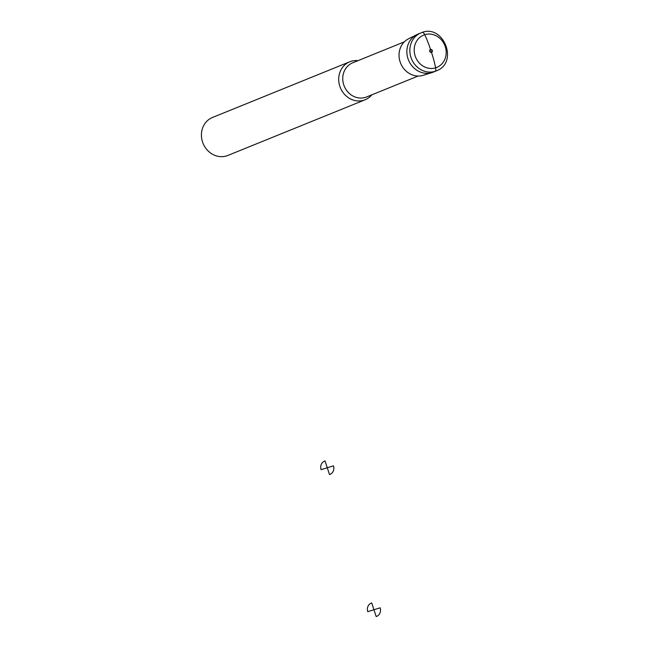 <?xml version="1.0" encoding="UTF-8"?>
<svg xmlns="http://www.w3.org/2000/svg" width="649" height="649" viewBox="0 0 649 649"><rect width="100%" height="100%" fill="white"/><g stroke="black" fill="none" stroke-linecap="round" stroke-linejoin="round"><path stroke-width="0.97" d="M420.917 32.921L417.932 34.129A20.484 18.488 67.9 0 0 416.699 34.689L408.529 38.802A19.738 17.815 67.9 0 0 400.117 61.866A19.738 17.815 67.9 0 0 423.326 75.292L432.064 72.55A20.484 18.488 67.9 0 0 433.337 72.088L436.315 70.879C459.362 62.726 443.121 22.715 420.917 32.921A20.484 18.488 67.9 0 0 410.955 57.404A20.484 18.488 67.9 0 0 436.315 70.879M416.699 34.689A20.484 18.488 67.9 0 0 407.978 58.613A20.484 18.488 67.9 0 0 432.064 72.55M358.021 60.641A20.484 18.488 67.9 0 0 349.779 61.777A20.484 18.488 67.9 0 0 339.825 86.268A20.484 18.488 67.9 0 0 365.184 99.743A20.484 18.488 67.9 0 0 371.885 94.811M349.779 61.777L212.491 117.477A20.484 18.488 67.9 0 0 202.537 141.961A20.484 18.488 67.9 0 0 227.896 155.435L365.184 99.743M422.223 32.45A4.097 1.76 72.7 0 1 424.746 34.689A61.452 26.382 72.7 0 1 430.547 49.462L431.512 52.382A61.452 26.382 72.7 0 1 435.641 67.829A4.097 1.76 72.7 0 1 435.008 71.349L423.302 75.3M325.035 460.952L327.274 467.759L321.093 469.689A7.171 6.474 -112.1 0 1 325.035 460.952M327.274 467.759L333.456 465.836A7.171 6.474 -112.1 0 1 329.505 474.565L327.274 467.759M371.715 602.937L373.954 609.744L367.772 611.674A7.171 6.474 -112.1 0 1 371.715 602.937M373.954 609.744L380.136 607.813A7.171 6.474 -112.1 0 1 376.193 616.55L373.954 609.744M415.149 55.952A17.45 15.746 67.9 0 0 442.431 63.261A17.45 15.746 67.9 0 0 432.997 34.567A17.45 15.746 67.9 0 0 415.149 55.952M429.703 51.336A1.533 1.387 67.9 0 0 432.104 51.977A1.533 1.387 67.9 0 0 431.277 49.454A1.533 1.387 67.9 0 0 429.703 51.336M404.303 41.869L352.715 62.799A18.44 16.639 67.9 0 0 343.751 84.841A18.44 16.639 67.9 0 0 366.58 96.961L418.167 76.03"/></g></svg>
